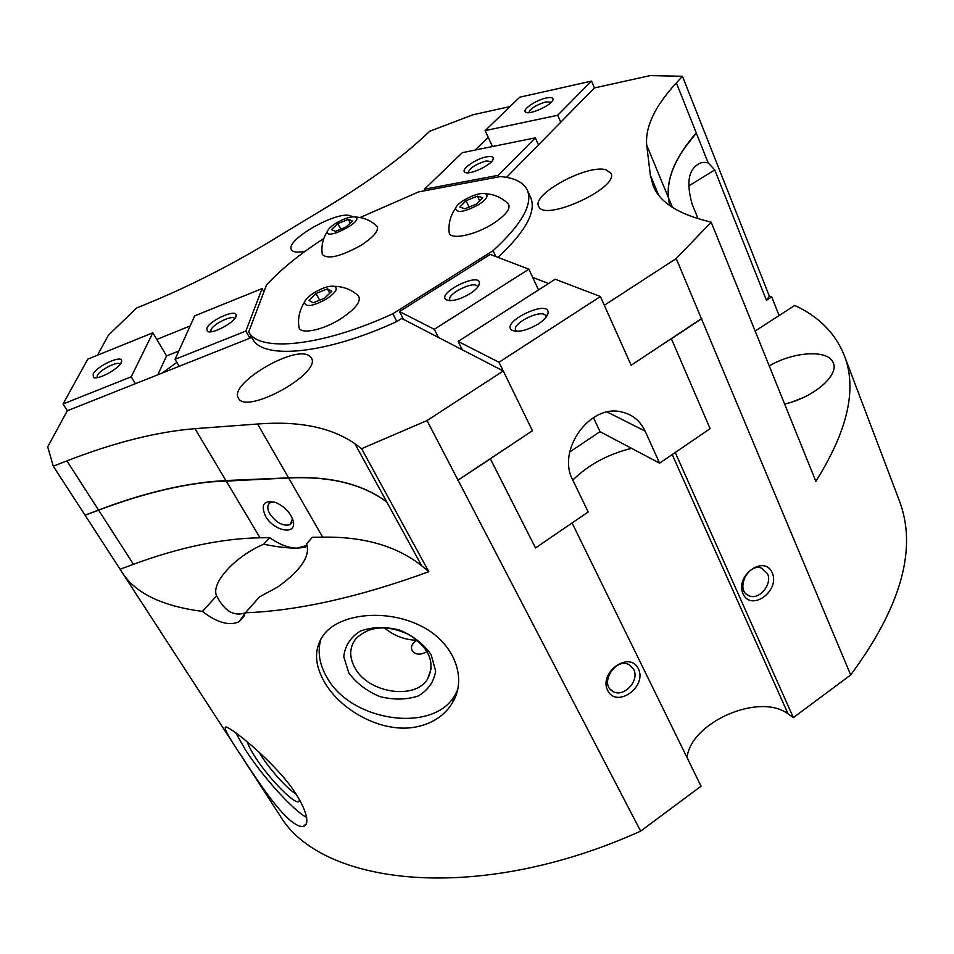 <?xml version="1.0" encoding="UTF-8"?>
<svg xmlns="http://www.w3.org/2000/svg" width="954" height="954" viewBox="0 0 954 954"><rect width="100%" height="100%" fill="white"/><g stroke="black" fill="none" stroke-linecap="round" stroke-linejoin="round"><path stroke-width="1.43" d="M672.212 454.557L788.111 713.962L793.346 717.599L850.682 674.967C901.78 605.814 917.82 547.286 898.823 499.371L844.457 355.925M788.111 713.962C759.694 692.163 690.732 722.202 687.059 757.643M278.294 812.951L279.558 814.907C320.246 885.61 477.215 904.881 640.635 831.125L701.059 786.203L572.078 522.971L535.516 547.942L490.32 458.779L532.439 430.731L503.271 370.987L401.717 318.445L402.695 317.825M178.827 351.012L166.545 355.925L152.867 332.791L87.816 359.121L63.047 403.995L67.329 410.757L47.7 446.877L53.281 466.208L66.911 460.901C114.039 442.537 156.73 431.78 194.986 428.656L257.604 424.017C298.805 420.75 331.229 427.309 354.888 443.705L361.614 448.678L428.799 571.708L421.704 565.782C396.816 546.046 363.796 536.506 322.667 537.15L288.645 478.002L226.003 480.697C187.711 482.652 145.258 492.479 98.62 510.175L85.133 515.279L122.482 572.972C135.742 593.376 162.395 606.184 202.427 611.395C217.083 622.723 229.318 626.17 239.12 621.71L245.44 612.778C298.053 610.787 359.169 597.097 428.799 571.708M669.589 205.468L668.48 197.764C666.345 178.207 675.611 156.599 696.277 132.928L676.386 82.915C655.04 105.977 645.142 126.715 646.705 145.127L650.378 175.321L653.299 186.185C659.476 201.103 675.587 212.241 701.595 219.623L711.195 222.199L815.837 481.305C848.058 430.159 857.455 387.968 844.004 354.745C834.977 332.863 818.556 316.43 794.73 305.447L755.139 331.026M779.108 315.536L771.75 296.897L766.444 300.307L714.725 169.895L708.178 162.884C703.48 161.667 699.425 162.633 696.026 165.769C688.072 172.161 686.761 184.897 692.079 204.001L698.03 218.609M510.044 106.574L473.124 114.73L429.729 131.247L423.135 137.376C399.774 158.972 368.816 181.522 330.251 205.038L269.028 242.089C229.282 266.035 189.011 286.415 148.216 303.253L136.637 307.999L108.327 335.307L97.511 355.198M766.444 300.307L769.365 296.229L682.456 76.296L650.234 75.593L594.414 87.935L506.55 177.372M676.386 82.915L682.456 76.296M684.388 148.192L696.325 133.071C675.67 156.742 666.405 178.35 668.539 197.919L669.625 205.504M381.827 498.31L386.823 502.054C362.556 484.024 329.834 476.01 288.645 478.002M771.75 296.897L769.365 296.229M769.234 365.931C793.728 351.37 828.74 349.295 833.271 362.937C839.341 375.351 813.058 397.854 784.629 404.031M462.273 349.772L458.123 341.425L499.014 362.27L600.412 296.527L631.143 365.263L604.323 305.28L676.231 258.534L711.195 222.199M676.231 258.534L850.682 674.967M309.358 355.925C294.977 344.442 228.089 384.092 238.44 398.188C246.001 415.348 322.607 372.799 311.242 357.869L309.358 355.925M67.329 410.757L251.796 337.43L249.853 338.205L245.858 331.074L175.071 359.312L179.185 366.288M361.614 448.678L427.022 420.559L503.271 370.987M323.764 238.56C299.961 253.907 280.87 269.386 266.5 284.984L248.72 331.956L252.738 339.099C263.065 359.992 326.34 354.137 396.84 321.522L401.717 318.445L403.47 319.34L399.487 311.553L490.249 254.42L528.862 269.183L538.521 289.933M701.488 318.815L671.389 338.777L710.122 428.656L671.318 338.61L631.143 365.263L701.417 318.648M352.396 216.82L351.048 216.021C338.587 209.582 284.483 240.181 291.507 249.793C293.105 252.321 297.696 252.786 305.28 251.176M156.802 339.433L190.12 325.994M488.221 137.304L475.104 150.076M427.022 420.559L458.003 480.101L532.439 430.731L499.014 362.27M638.333 668.682C629.58 650.258 598.361 672.451 607.722 690.589C616.797 708.739 647.42 686.665 638.333 668.682M458.003 480.101L490.404 458.838M458.099 480.267L640.635 831.125M417.125 726.733C432.842 723.299 444.564 715.428 452.279 703.122C467.937 677.877 453.806 641.493 419.76 625.395C385.965 608.926 341.675 613.482 324.932 633.206C313.783 647.253 313.771 663.805 324.909 682.849C341.627 711.35 383.436 734.115 417.125 726.733M292.353 822.014C296.968 825.472 300.617 826.939 303.3 826.414C312.328 824.709 303.634 799.428 280.738 774.099C258.021 748.807 231.095 728.105 226.146 727.008C223.045 726.733 227.732 735.772 240.205 754.137C255.374 777.462 277.101 810.769 292.353 822.014M53.281 466.208L85.133 515.279M265.51 516.174C260.394 504.284 263.888 499.765 276.004 502.603C285.365 507.039 291.149 513.443 293.379 521.826C296.253 535.683 273.524 530.889 265.51 516.174M120.144 569.204L133.465 564.303C179.543 547.334 221.722 538.497 260.025 537.782L269.684 537.686C279.367 544.507 288.502 547.99 297.052 548.145L304.994 547.346L306.878 544.698M307.033 545.414L297.052 548.145C287.524 548.168 276.41 546.857 263.721 544.221C235.698 555.943 210.548 582.894 216.582 595.892L202.427 611.395M245.44 612.778L259.548 596.882L277.721 587.02C301.106 570.182 310.694 555.812 306.496 543.947L312.435 537.257L322.667 537.15M306.699 817.483C293.093 810.435 262.302 776.27 245.428 749.844L235.769 732.803M299.52 799.547L299.21 801.074C296.682 806.929 268.945 778.869 254.933 756.629C250.914 750.381 248.362 745.456 247.253 741.842M355.079 668.146C349.14 657.461 349.295 647.766 355.556 639.061C368.936 625.824 386.847 624.393 409.314 634.732C429.455 648.171 435.537 662.947 427.571 679.057C414.895 700.296 368.471 693.117 355.079 668.146M348.794 672.868L343.786 656.769C344.883 646.049 350.356 637.499 360.195 631.131C372.048 626.885 385.118 626.516 399.392 629.986C413.01 635.746 423.576 643.95 431.113 654.623L435.644 670.996C434.046 681.645 428.263 689.969 418.269 695.955C406.499 699.831 393.716 700.045 379.942 696.611C366.765 691.09 356.391 683.171 348.794 672.868M416.659 639.669L417.017 640.313C404.615 639.895 393.668 635.686 384.188 627.696M427.13 651.594C420.38 655.291 415.395 654.957 412.176 650.604C410.411 646.836 412.021 643.413 417.017 640.313M457.693 689.849L454.748 695.478C433.152 733.662 351.191 721.606 327.091 677.674C319.268 664.378 317.253 651.367 321.045 638.631M633.635 669.374L629.378 664.878C615.914 656.626 598.754 683.887 612.754 691.292C623.224 698.4 640.039 680.703 633.635 669.374M772.263 572.853C764.524 554.262 734.711 575.441 743.023 593.77C751.048 612.098 780.3 591.015 772.263 572.853M767.481 573.652L761.733 568.167C747.638 562.478 734.735 591.122 749.236 595.845C759.289 600.412 772.68 584.11 767.481 573.652M322.154 253.335L322.309 254.42C327.52 259.667 340.339 256.686 360.755 245.476C373.706 237.057 379.12 230.653 376.985 226.241L376.329 225.609M298.829 326.149L299.043 327.604C300.665 334.747 322.917 330.191 340.721 318.815C355.401 309.036 361.363 301.44 358.609 296.05L357.714 295.215M449.072 231.5L449.215 232.836C450.395 240.229 474.961 235.268 492.979 223.701C505.644 215.354 510.819 208.831 508.506 204.144L507.707 203.345M248.72 331.956C258.928 352.622 322.19 346.481 392.845 313.747L493.063 250.699C521.91 224.202 533.298 203.917 527.192 189.858C523.281 182.154 514.313 177.73 500.29 176.585L418.663 191.885L360.099 217.512M497.988 257.377C525.809 231.309 536.685 211.287 530.591 197.323L527.371 190.263M493.063 250.699L495.83 256.554M392.845 313.747L396.84 321.522M548.538 283.517L532.654 277.328M572.794 480.077C588.451 464.717 608.032 454.14 631.548 448.332M593.46 417.602L600.006 431.649L659.608 463.167L710.122 428.656L675.241 452.494L793.346 717.599M354.888 443.705L386.74 501.899C362.472 483.869 329.75 475.855 288.561 477.847L225.907 480.542C187.628 482.509 145.163 492.336 98.536 510.032L85.049 515.136M263.721 544.221L269.684 537.686M305.435 477.668L290.302 477.775M206.386 482.104L290.362 477.871M128.349 499.622L100.528 509.281M85.109 515.22L100.575 509.353M605.981 169.788C587.318 164.016 531.211 194.401 538.688 206.302C543.613 222.497 619.766 187.723 610.942 173.199L605.981 169.788M245.452 612.766C235.137 616.379 226.325 612.17 219.038 600.114L216.582 595.892M292.496 518.678L290.159 524.628C283.219 526.489 276.469 522.935 269.887 513.956C266.989 508.601 267.12 504.833 270.292 502.675L274.06 501.947M296.002 793.847C288.335 790.079 270.435 770.307 260.776 755.055L258.868 751.979M792.023 401.968L803.244 397.603M457.515 480.542L490.32 458.779M671.354 338.694L701.834 318.481M348.329 219.337L337.895 223.618L331.455 229.616L335.474 231.369L346.004 227.052L352.431 221.018L348.329 219.337L350.249 223.069M340.781 229.198L337.895 223.618M327.449 288.895L316.048 293.462L308.893 300.379L313.139 302.776L324.658 298.173L331.801 291.22L327.449 288.895L329.738 293.224M319.638 300.176L316.048 293.462M477.453 196.119L466.065 200.734L459.792 207.042L464.92 208.771L476.44 204.12L482.688 197.776L477.453 196.119L479.671 200.829M469.082 207.09L466.065 200.734M336.357 222.962C344.537 218.275 350.822 216.296 355.198 217.011C365.632 220.422 324.348 241.684 327.413 231.321C328.331 228.888 331.3 226.11 336.357 222.962M314.426 292.568C322.917 287.631 329.607 285.544 334.472 286.331C338.384 288.502 335.677 292.759 326.34 299.103C312.53 306.437 305.232 307.474 304.469 302.215C305.542 299.306 308.869 296.086 314.426 292.568M464.097 200.101C473.148 194.914 480.279 192.78 485.479 193.71C488.901 195.653 486.564 199.338 478.467 204.776C464.133 212.241 456.501 213.386 455.547 208.21C456.525 205.778 459.375 203.071 464.097 200.101M600.006 431.649L569.753 451.957M490.32 458.671L535.516 547.942L588.189 511.964L572.758 480.005C556.492 450.395 589.739 403.864 621.328 411.889C632.24 414.274 640.17 420.678 645.107 431.101L659.608 463.167M516.543 331.324L515.732 330.37C511.368 323.239 542.814 308.166 545.783 315.977L546.046 317.277M538.378 323.919C526.99 330.537 518.201 332.636 512 330.239C499.598 322.404 549.528 298.459 548.097 312.948C547.56 316.299 544.317 319.96 538.378 323.919M458.123 341.425L555.204 279.248L600.412 296.527M399.487 311.553L434.32 329.309L528.862 269.183M469.988 293.713C459.506 299.747 451.6 301.774 446.281 299.806C435.847 293.379 480.482 271.282 479.457 283.398C479.003 286.438 475.843 289.885 469.988 293.713M450.348 300.665L449.954 300.14C446.114 294.154 474.877 279.916 477.441 286.546L477.644 287.226M434.32 329.309L438.411 337.43M528.85 112.632C530.46 108.482 536.16 104.904 545.95 101.887L551.317 102.221M546.177 98C550.744 97.07 553.034 97.511 553.058 99.347C553.296 104.427 529.255 115.589 525.63 112.107C521.599 109.865 535.957 100.039 546.177 98M557.696 115.255L485.145 130.615L519.739 97.201L591.516 81.09L557.696 115.255L560.725 122.219M498.93 176.848L498.226 175.321L424.482 189.202L425.198 190.657M424.482 189.202L462.308 152.664L535.325 137.841L538.461 144.889M485.145 130.615L492.455 146.546M498.226 175.321L535.325 137.841M486.552 156.85C491 156.039 493.242 156.599 493.278 158.543C493.6 164.076 468.986 175.906 464.884 172.197C460.233 169.717 475.855 158.71 486.552 156.85M468.223 172.769C469.595 168.107 475.617 164.171 486.29 160.94L491.584 161.584M594.414 87.935L591.516 81.09M97.034 377.641L97.32 375.482C100.039 369.58 118.439 360.505 120.204 364.201M93.122 374.016C96.867 366.014 122.172 354.435 121.623 360.982C122.589 366.539 98.262 380.718 93.48 377.355L93.122 374.016M152.867 332.791L131.211 376.806L63.047 403.995M131.211 376.806L135.385 383.699M263.9 291.852L262.1 288.573L245.858 331.074M262.1 288.573L194.688 315.869L175.071 359.312M206.768 328.331C209.63 320.294 236.878 308.261 236.139 315.392C236.938 321.248 212.229 334.937 207.388 331.312L206.768 328.331M210.965 331.73L211.013 329.846C213.064 323.907 232.931 314.438 234.612 318.612L234.648 318.66M166.545 355.925L157.804 374.791M162.263 373.026L176.884 362.377M250.807 335.665L249.853 338.205M668.48 197.764L646.705 145.127M714.725 169.895L688.609 186.054M708.178 162.884L696.325 133.071M421.704 565.782L386.823 502.054M260.025 537.782L226.003 480.697M672.475 207.423L668.539 197.919M225.907 480.542L194.986 428.656M98.536 510.032L66.911 460.901M288.561 477.847L257.604 424.017M658.618 195.129L650.378 175.321M133.465 564.303L98.62 510.175M607.281 412.045L645.107 431.101M279.558 814.907L122.482 572.972M306.306 823.839L303.3 826.414M431.315 668.265L427.571 679.057M454.748 695.478L452.279 703.122M612.754 691.292L610.632 689.599M749.236 595.845L746.374 594.115M292.568 518.869L293.379 521.826M292.091 522.494L290.159 524.628M299.365 799.285L299.21 801.074M244.522 615.604L239.108 621.71M306.294 545.879L305.006 547.346M355.198 217.011C363.724 217.405 370.987 220.481 376.985 226.241M327.413 231.321C322.786 238.488 321.093 246.192 322.309 254.42M334.472 286.331C343.798 286.558 351.847 289.801 358.609 296.05M299.043 327.604C297.565 318.779 299.377 310.312 304.469 302.215M485.479 193.71C494.613 194.33 502.293 197.8 508.506 204.144M449.215 232.836C448.213 223.999 450.324 215.795 455.547 208.21M546.272 316.978L548.097 312.948M516.042 331.312L512 330.239M478.145 286.546L479.457 283.398M449.394 300.641L446.281 299.806M552.402 100.909L553.058 99.347M527.121 112.596L525.63 112.107M492.538 160.379L493.278 158.543M466.637 172.746L464.884 172.197M121.027 362.949L121.623 360.982M95.424 377.748L93.48 377.355M235.435 317.515L236.139 315.392M209.463 331.777L207.388 331.312"/></g></svg>
